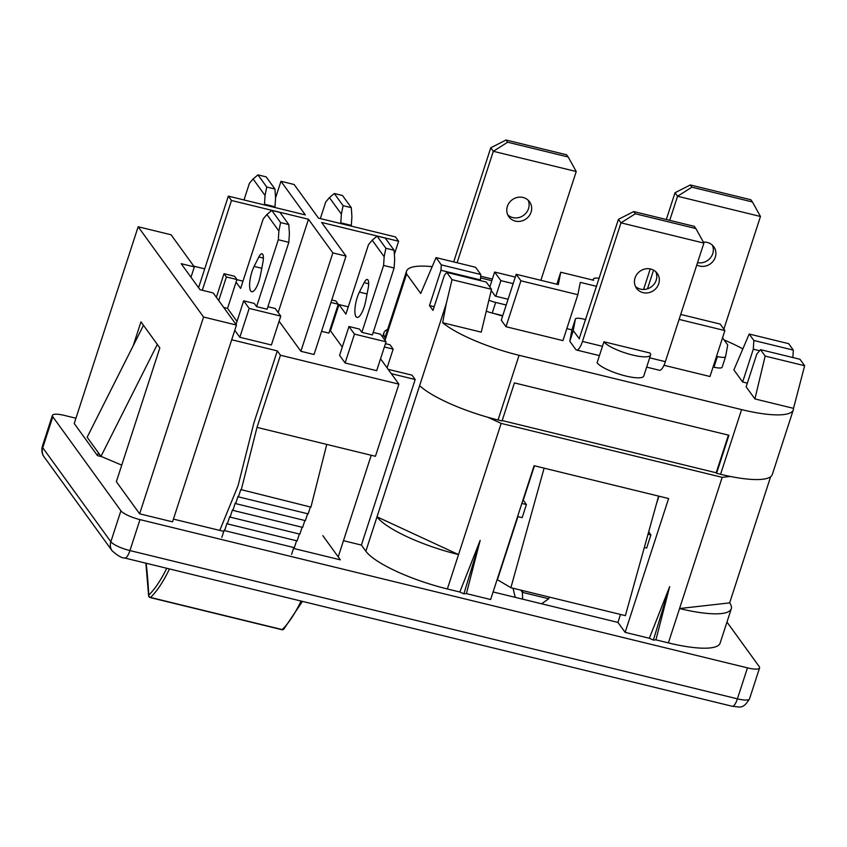 <?xml version="1.0" encoding="UTF-8"?>
<svg xmlns="http://www.w3.org/2000/svg" width="847" height="847" viewBox="0 0 847 847"><rect width="100%" height="100%" fill="white"/><g stroke="black" fill="none" stroke-linecap="round" stroke-linejoin="round"><path stroke-width="1.27" d="M603.932 341.775A24.828 5.802 18 0 0 628.834 354.035A24.828 5.802 18 0 0 650.57 355.073A24.828 5.802 18 0 0 649.988 353.019L603.932 341.775L597.103 362.77A24.828 5.802 18 0 0 622.016 375.02A24.828 5.802 18 0 0 643.752 376.057L650.57 355.073M596.659 286.36L580.29 282.358L577.855 294.703L562.937 340.61L505.987 326.72L501.276 320.208L516.194 274.29L558.311 284.571L560.735 272.226L556.85 284.211M505.987 326.72L520.916 280.802L516.194 274.29M577.855 294.703L520.916 280.802M571.905 329.864L566.823 328.625M663.974 365.279L709.977 376.502L724.894 330.584L720.183 324.073L680.713 314.438M679.093 319.404L724.894 330.584M599.284 278.282A14.187 3.314 18 0 0 593.313 279.087A14.187 3.314 18 0 0 593.641 280.262L560.735 272.226M726.97 622.069L759.187 666.547A16.601 3.875 -162 0 1 759.579 667.923A16.601 3.875 -162 0 1 747.467 667.87L139.988 519.613A16.601 3.875 -162 0 1 120.909 510.783L52.8 416.756A16.601 3.875 -162 0 1 52.408 415.39A16.601 3.875 -162 0 1 64.52 415.443L75.944 418.227M387.09 367.842L393.167 349.123L384.379 346.974M388.17 369.345L412.034 375.168L415.189 379.509L391.314 373.686M385.459 343.67L390.022 344.782L393.167 349.123M343.469 540.693L361.394 545.066L415.189 379.509M493.092 591.947L617.929 622.407L625.128 632.349L668.611 498.534L658.606 496.098L625.382 615.642L510.889 587.702L544.113 468.158L534.108 465.712L490.635 599.528L466.411 593.609L480.175 540.354L463.87 593.832L459.836 592.011L480.175 540.354M658.606 496.098L544.113 468.158M648.675 531.831L650.909 534.923L648.019 534.213M534.446 465.797L523.266 500.196L526.411 504.537L521.858 503.425M650.909 534.923L646.653 548.041L644.334 547.469M526.411 504.537L522.154 517.655L517.591 516.543M517.93 516.628L497.422 579.729L510.889 587.702M617.929 622.407L620.512 614.456M656.457 503.827L658.945 496.183M649.342 638.257L653.376 640.078L669.681 586.6L649.342 638.257L625.128 632.349M653.376 640.078L655.917 639.866L669.681 586.6M387.619 329.409A70.936 16.569 18 0 0 383.913 332.776A70.936 16.569 18 0 0 385.576 338.641L406.592 273.962A70.936 16.569 -162 0 1 406.549 271.178A70.936 16.569 -162 0 1 432.182 266.667M406.549 271.178L385.533 335.857A70.936 16.569 18 0 0 385.576 338.641L385.014 340.378M724.09 339.954A70.936 16.569 -162 0 1 742.851 348.89M655.917 639.866L668.389 642.905L679.559 608.538A70.936 16.569 18 0 0 731.3 608.749A70.936 16.569 18 0 0 729.638 602.895L679.559 608.538L722.184 477.348L730.262 476.438A70.936 16.569 -162 0 1 720.575 474.278L741.591 409.599A70.936 16.569 18 0 0 793.321 409.821A70.936 16.569 18 0 0 793.512 408.349L804.65 365.724L799.992 359.287L760.511 349.652L756.805 354.035L746.143 386.835L754.91 398.926L765.169 356.089L760.511 349.652M804.65 365.724L765.169 356.089M759.59 350.732L753.301 349.197L753.851 340.473L749.193 334.036L733.883 369.906L742.639 381.997L753.301 349.197M747.35 383.14L742.639 381.997M792.856 357.55L793.332 350.107L753.851 340.473M793.332 350.107L788.673 343.67L749.193 334.036M793.512 408.349L754.91 398.926M729.638 602.895L770.632 476.723M668.389 642.905A70.936 16.569 18 0 0 720.13 643.117L731.3 608.749M446.274 303.65L442.642 322.728L481.244 332.14L491.504 289.303L452.023 279.669L446.274 303.65L377.01 516.829L458.534 554.594L501.159 423.405L722.184 477.348M361.394 545.066L365.84 551.206L377.01 516.829A70.936 16.569 18 0 0 458.534 554.594L447.364 588.961L459.836 592.011M365.84 551.206A70.936 16.569 18 0 0 447.364 588.961M466.411 593.609L463.87 593.832M730.262 476.438A70.936 16.569 18 0 0 772.305 474.489L793.321 409.821M502.186 420.557L716.191 472.774L728.431 435.136M720.575 474.278L716.573 473.304L728.928 435.252L514.415 382.908L502.059 420.948L498.057 419.974A70.936 16.569 -162 0 1 488.01 417.317L501.159 423.405M716.573 473.304L716.191 472.774M741.591 409.599L519.073 355.295A70.936 16.569 18 0 1 442.642 322.728M434.193 306.72L429.493 305.576L440.959 270.278L441.308 264.878L436.046 257.615L420.726 293.486L406.592 273.962M436.046 257.615L475.527 267.25L480.789 274.513L441.308 264.878M440.959 270.278L480.44 279.912L480.789 274.513M480.228 280.569L480.44 279.912M491.504 289.303L486.242 282.04L446.761 272.406L444.463 275.116L432.997 310.415L429.493 305.576M452.023 279.669L446.761 272.406M419.636 385.65A70.936 16.569 18 0 0 488.01 417.317M293.528 548.422L340.367 559.846L322.834 535.653M101.799 456.702L97.49 455.644L74.218 423.521L138.156 226.752L203.566 317.032L236.472 325.068L213.2 292.946L200.04 289.727L181.173 263.682L194.334 266.9L171.062 234.778L138.156 226.752M121.735 465.141L100.984 456.353L157.32 344.411L159.839 347.884L116.357 481.689L139.628 513.811L172.534 521.837L236.472 325.068M139.628 513.811L203.566 317.032M100.984 456.353L87.146 437.253L143.482 325.312L140.973 321.839L133.201 345.735M157.32 344.411L143.482 325.312M97.49 455.644L98.411 452.806M190.977 277.223L194.334 266.9M173.423 519.105L223.777 531.397M502.62 316.079L493.367 313.337M522.959 590.645L522.398 592.36L548.718 598.787L541.593 603.773M549.279 597.071L548.718 598.787M520.767 590.115L522.398 592.36L522.641 599.157M513.028 588.231L515.241 597.347M489.799 286.953L494.637 272.035L515.294 277.075M494.637 272.035L500.873 280.632L513.155 283.629M500.873 280.632L495.791 296.238M602.45 346.317L582.461 341.436A12.906 3.833 103.7 0 1 576.532 350.023A12.906 3.833 103.7 0 1 575.716 349.419L569.809 341.267L573.26 330.637L575.378 319.118L571.926 329.748L569.809 341.267M582.461 341.436L620.989 222.846L618.437 219.331L633.725 211.559L635.324 213.772L695.863 228.542L703.899 243.078L665.371 361.669A12.906 3.833 103.7 0 1 659.442 370.255L646.653 367.132M585.849 319.637L583.572 319.075A11.212 2.615 18 0 0 575.399 319.044A11.212 2.615 18 0 0 575.378 319.118M579.369 338.842L573.26 330.637M579.168 338.8L618.437 219.331M695.863 228.542L694.265 226.329L633.725 211.559M655.779 271.718A12.769 11.826 -35.9 0 1 656.181 280.219A12.769 11.826 -35.9 0 1 635.451 286.445M658.733 283.734A12.769 11.826 -35.9 0 1 648.611 292.723A12.769 11.826 -35.9 0 1 636.552 288.329A12.769 11.826 -35.9 0 1 635.038 277.954A12.769 11.826 -35.9 0 1 645.16 268.954A12.769 11.826 -35.9 0 1 657.23 273.348A12.769 11.826 -35.9 0 1 658.733 283.734M703.899 243.078L620.989 222.846L635.324 213.772M506.22 305.005L495.675 302.432L492.223 313.062L502.758 315.624M495.675 302.432A11.212 2.615 -162 0 1 488.888 300.198M492.223 313.062A11.212 2.615 -162 0 1 486.263 311.167M491.207 290.51L495.273 296.111L508.084 299.245M576.225 171.528L568.189 156.991L507.649 142.222L493.314 151.295L576.225 171.528L540.873 280.315M507.364 206.403A12.769 11.826 144.1 0 0 508.878 216.779A12.769 11.826 144.1 0 0 520.937 221.173A12.769 11.826 144.1 0 0 531.058 212.184A12.769 11.826 144.1 0 0 529.555 201.798A12.769 11.826 144.1 0 0 517.485 197.404A12.769 11.826 144.1 0 0 507.364 206.403M507.777 214.894A12.769 11.826 144.1 0 0 528.507 208.669A12.769 11.826 144.1 0 0 528.105 200.167M453.685 261.914L490.773 147.77L493.314 151.295L457.094 262.75M507.649 142.222L506.051 140.009L566.59 154.779L568.189 156.991M506.051 140.009L490.773 147.77M722.544 337.815L727.732 344.983L725.614 356.502A11.212 2.615 18 0 1 725.593 356.576A11.212 2.615 18 0 1 717.42 356.545L713.968 367.175A11.212 2.615 18 0 0 722.142 367.206A11.212 2.615 18 0 0 722.163 367.132L725.561 356.661M713.079 366.952L713.968 367.175M716.53 356.333L717.42 356.545M760.468 216.483L752.432 201.957L691.893 187.187L677.558 196.25L760.468 216.483L723.857 329.155M696.785 264.963A12.769 11.826 144.1 0 0 715.302 257.139A12.769 11.826 144.1 0 0 713.799 246.763A12.769 11.826 144.1 0 0 703.381 242.136M697.536 262.644A12.769 11.826 144.1 0 0 712.751 253.624A12.769 11.826 144.1 0 0 712.348 245.132M666.314 219.511L675.017 192.735L677.558 196.25L669.733 220.347M653.556 270.129L647.479 288.838M643.582 289.483L650.252 268.933M691.893 187.187L690.294 184.964L750.834 199.744L752.432 201.957M690.294 184.964L675.017 192.735M251.961 271.771A15.606 4.637 -76.3 0 0 251.718 291.707A15.606 4.637 -76.3 0 0 258.875 281.32A15.606 4.637 -76.3 0 0 260.463 275.159L262.898 262.538A9.931 2.954 -76.3 0 0 262.041 253.782A9.931 2.954 -76.3 0 0 258.854 256.969L254.121 266.403A15.606 4.637 -76.3 0 0 251.961 271.771M357.243 297.466A15.606 4.637 -76.3 0 0 357 317.403A15.606 4.637 -76.3 0 0 364.157 307.016A15.606 4.637 -76.3 0 0 365.745 300.844L368.18 288.234A9.931 2.954 -76.3 0 0 367.323 279.478A9.931 2.954 -76.3 0 0 364.136 282.665L359.403 292.099A15.606 4.637 -76.3 0 0 357.243 297.466M267.101 309.219L288.838 242.306L278.314 239.743L256.577 306.646L267.101 309.219M288.795 224.571L279.997 212.417L271.781 210.405L280.59 222.56L288.795 224.571L289.399 233.581L288.838 242.306M280.59 222.56L278.875 231.009L278.314 239.743M271.781 210.405L266.921 214.513L278.875 231.009M146.129 563.244A399.35 118.58 103.7 0 1 148.754 595.039A2.128 1.44 177.2 0 0 148.596 595.61A2.128 2.128 0 0 0 150.226 597.58L281.829 629.692A2.128 2.128 0 0 0 283.777 629.183A2.128 1.853 -133.1 0 1 282.125 629.565A2.128 0.635 103.7 0 1 281.829 629.692M361.86 332.342L372.384 334.904L394.12 268.001L383.596 265.429L361.86 332.342L359.499 329.081L348.964 326.519L354.47 334.11L386.063 341.817L380.557 334.226L373.188 332.426M348.276 306.847L338.991 304.581L345.904 314.131L368.498 244.603L372.204 240.209L384.157 256.705L383.596 265.429M348.964 326.519L339.594 355.369L345.1 362.971L376.682 370.679L386.063 341.817M345.1 362.971L354.47 334.11M342.273 347.111L330.468 330.817L338.991 304.581M372.204 240.209L377.063 236.101L385.872 248.256L394.077 250.257L394.681 259.277L394.12 268.001M385.872 248.256L384.157 256.705M377.063 236.101L385.279 238.102L394.077 250.257M351.346 225.408L351.897 216.673L351.304 207.663L343.088 205.662L334.29 193.508L329.419 197.616L341.373 214.1L340.812 222.835L351.346 225.408L351.124 226.096M343.088 205.662L341.373 214.1M340.589 223.523L340.812 222.835M351.304 207.663L342.495 195.509L334.29 193.508M329.419 197.616L325.724 201.999L320.335 218.579M380.536 358.81L398.895 384.136L280.452 355.232L257.001 427.386L326.751 444.41L310.934 507.12L240.792 489.566L238.42 496.861L308.17 513.875L310.404 506.993M238.42 496.861L238.028 496.31L235.657 503.616L305.407 520.63L307.641 513.748M235.657 503.616L235.254 503.065L232.893 510.37L302.633 527.385L304.878 520.503M232.893 510.37L232.491 509.82L230.119 517.125L299.87 534.139L302.114 527.258M230.119 517.125L229.728 516.575L227.356 523.88L297.106 540.894L299.351 534.012M227.356 523.88L226.964 523.33L224.593 530.635L294.343 547.649L296.577 540.767M224.593 530.635L224.201 530.084L221.829 537.39M293.814 547.522L291.58 554.404M280.452 355.232L277.308 350.891L253.856 423.045L238.039 485.765L219.765 530.423M326.751 444.41L375.443 456.289L398.895 384.136M398.619 241.257L395.475 236.916L318.493 218.124L294.121 184.487L280.96 181.279L305.333 214.916L228.341 196.133L231.485 200.474L308.477 219.257L332.85 252.893L346.01 256.112L321.638 222.465L398.619 241.257L394.353 254.396M371.23 455.263L338.207 556.881M241.183 490.106L257.001 427.386M277.308 350.891L231.697 339.763M202.306 290.288L231.485 200.474M198.579 287.726L228.341 196.133M193.825 266.202L204.709 268.859M275.561 197.891L280.96 181.279M244 199.945L249.389 183.375L253.094 178.982L265.047 195.477L264.486 204.212L275.01 206.774L274.788 207.462M264.264 204.889L264.486 204.212M274.968 189.029L266.17 176.885L257.954 174.874L266.763 187.028L274.968 189.029L275.571 198.05L275.01 206.774M257.954 174.874L253.094 178.982M266.763 187.028L265.047 195.477M266.921 214.513L263.216 218.907L240.622 288.435L236.069 282.136L236.916 279.521L234.555 276.26L224.032 273.687L226.393 276.948L236.916 279.521M236.874 279.658L242.994 281.151M218.717 300.558L226.393 276.948M216.356 297.308L224.032 273.687M223.703 307.44L227.536 308.372L236.069 282.136M234.767 330.309L239.817 337.275L271.4 344.983L280.77 316.122L275.275 308.53L267.906 306.73M239.817 337.275L249.187 308.414L280.77 316.122M236.017 324.433L243.682 300.823L249.187 308.414M256.577 306.646L254.216 303.385L243.682 300.823M236.991 321.426L227.536 308.372M278.165 312.532L308.477 219.257M279.108 321.246L300.876 351.283L332.85 252.893M300.876 351.283L314.036 354.501L346.01 256.112M321.574 331.325L328.88 333.104L338.249 304.242L335.899 300.992L331.759 299.976M330.944 302.464L338.249 304.242M330.468 330.817L329.684 330.626M759.579 667.923L749.521 698.881C742.851 709.521 740.299 706.874 732.274 706.282L124.795 558.035C121.926 558.173 117.722 555.78 112.175 550.857A11.212 10.376 -35.9 0 1 110.851 541.741L42.742 447.724A16.601 3.875 -162 0 1 42.35 446.348L52.408 415.39M112.175 550.857L44.055 456.829A11.212 10.376 -35.9 0 1 42.742 447.724L52.8 416.756M120.909 510.783L110.851 541.741A16.601 3.875 -162 0 0 129.93 550.571L139.988 519.613M747.467 667.87L737.409 698.828L129.93 550.571A11.212 3.324 -76.3 0 1 124.795 558.035M749.521 698.881A16.601 3.875 -162 0 1 737.409 698.828A11.212 3.324 -76.3 0 1 732.274 706.282M498.057 419.974L519.073 355.295M665.371 361.669L649.67 357.836M480.567 277.943L491.832 280.696M480.683 276.207L492.361 279.055M166.753 568.273A96.494 28.65 -76.3 0 1 148.754 595.028A2.128 1.853 46.9 0 0 150.522 597.453A2.128 0.635 103.7 0 1 150.226 597.58M169.485 568.94A98.623 29.285 -76.3 0 1 150.522 597.453L282.125 629.565A98.623 29.285 103.7 0 0 301.087 601.063M368.667 283.777L364.136 282.665M367.069 293.962L359.403 292.099M258.854 256.969L263.385 258.081M254.121 266.403L261.787 268.277M592.985 280.092L593.313 279.087M44.055 456.829C43.885 456.692 40.762 453.039 42.35 446.348M382.548 336.979L383.913 332.776M576.532 350.023L599.432 355.613M571.947 329.663L575.399 319.044M722.142 367.206L725.593 356.576M145.896 563.181L148.596 595.61M302.443 601.391L283.777 629.183"/></g></svg>
